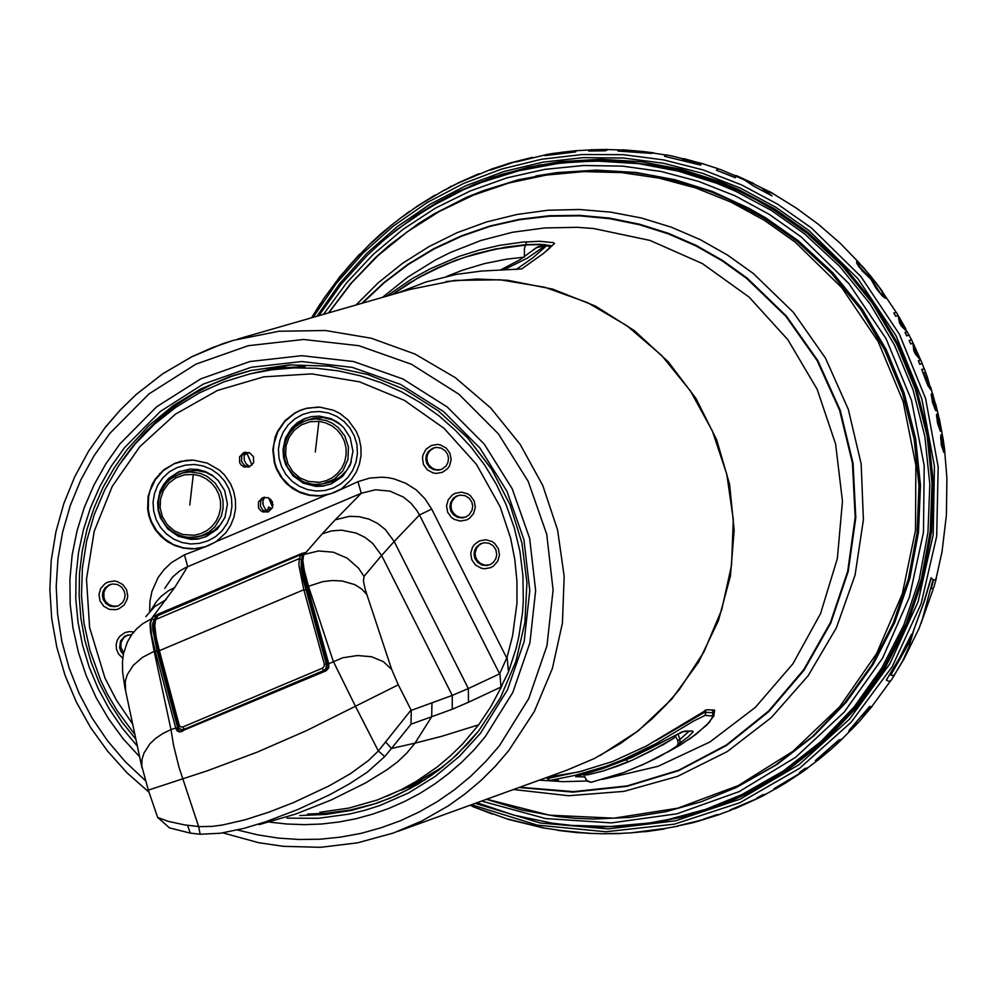 <?xml version="1.0" encoding="UTF-8"?>
<svg xmlns="http://www.w3.org/2000/svg" width="997" height="997" viewBox="0 0 997 997"><rect width="100%" height="100%" fill="white"/><g stroke="black" fill="none" stroke-linecap="round" stroke-linejoin="round"><path stroke-width="1.5" d="M424.174 780.327L410.141 786.658M274.138 368.03L289.205 364.902M382.362 297.43L407.923 277.041L435.714 259.856L450.332 252.54L480.741 240.576L512.371 232.326L544.761 227.902L577.462 227.366L593.801 228.562L649.894 240.364L702.424 263.557L749.096 297.156L787.904 339.703L817.154 389.366L835.598 444.001L842.428 501.229L837.343 558.607L820.581 613.629L792.864 663.927L755.402 707.322L709.802 741.967L658.057 766.369L602.387 779.467M587.146 780.975L563.155 781.623L539.203 780.165M445.983 281.565L476.803 279.01L507.735 280.282L552.724 289.167L595.421 306.129L634.366 330.605L668.289 361.774L696.031 398.601L716.681 439.864L729.542 484.193L734.178 530.092L730.452 576.029L718.488 620.495L698.673 661.983L671.691 699.121L638.429 730.676L599.995 755.601M546.755 777.436L547.365 778.607M714.064 713.491L714.662 710.063L706.836 709.69L646.156 746.142L612.445 761.546L578.883 771.915L547.677 777.099M396.619 293.317L425.806 282.014L456.177 274.412L481.426 271.059L521.743 268.941L543.689 253.288L554.482 243.567L553.41 242.645L539.614 241.262L522.278 242.109L499.422 245.412L479.083 250.097L459.181 256.354L430.405 268.629L412.11 278.649L386.275 296.296M552.039 245.898L547.814 245.299M516.097 269.576L532.66 257.986L546.83 245.511L540.362 244.277L526.092 244.639L526.266 241.735M269.726 822.126L286.949 824.033L304.272 824.644L321.582 823.971L338.793 821.989L355.804 818.724L372.517 814.2L388.855 808.442L404.707 801.463L419.999 793.325L434.642 784.053L448.563 773.697L461.673 762.344L473.899 750.018L485.178 736.82L512.844 692.392L529.968 642.828L535.676 590.598L529.681 538.355L512.271 488.717L484.33 444.163L447.279 406.963L402.962 378.96L353.611 361.575L301.73 355.655L249.898 361.512L200.733 378.835L156.691 406.739L119.976 443.827L105.881 463.767L93.93 485.09L84.271 507.573L77.006 530.94L72.208 554.968L69.94 579.369L70.201 603.895L73.018 628.26L78.339 652.212L86.116 675.492L96.26 697.825L108.661 718.999L123.192 738.752L139.68 756.885M237.51 339.142L410.29 289.379L454.744 280.469L500.108 279.758L544.91 287.273L587.682 302.752L627.013 325.732L661.634 355.43L690.398 390.899L712.381 430.966L726.838 474.323L733.306 519.562L731.586 565.199L721.728 609.74L704.044 651.726L679.144 689.799L666.058 705.004L651.826 719.111L636.51 732.035L620.209 743.675L594.162 758.592L566.52 770.257L397.491 831.548M499.572 673.835L419.475 515.013L431.651 509.106L424.934 498.699L416.185 489.938L405.791 483.246L394.226 478.934L388.169 477.737L382.025 477.189L369.75 478.111L357.973 481.651L361.338 493.266L375.483 489.839L389.989 491.11L403.349 496.955L410.938 503.111L417.058 510.751L419.475 515.013L394.176 541.446L385.378 529.581L377.626 523.45L368.778 519.088L359.232 516.695L349.436 516.371L335.216 519.761L322.218 533.719L331.665 530.89L341.522 530.142L356.079 532.971L365.002 537.346L372.803 543.502L381.652 555.454L394.176 541.446L468.341 688.516L499.622 673.81L507.099 657.098L508.47 671.878L501.005 687.008L499.921 673.174M357.973 481.651L334.257 492.568L326.069 495.11L216.312 541.446L208.772 545.533L184.457 554.893L187.735 566.533L174.687 587.507L168.456 590.735L161.065 596.443L156.367 601.652L151.457 609.578M335.216 519.761L361.338 493.266L185.629 567.48L179.634 570.969L172.618 576.989L164.729 588.38M156.18 617.953L156.342 616.271L158.909 613.753L154.024 616.296L155.981 617.193L153.987 619.486L151.943 618.663L150.584 623.262L151.457 634.379L155.133 650.829L154.199 651.228L150.522 631.924L150.086 623.474L151.27 618.95L142.77 623.648L136.813 628.633L131.766 634.541L127.329 642.093L123.478 653.621L122.457 661.223L122.606 672.053L124.924 687.569L125.634 690.971L125.261 681.312L127.205 674.77L133.224 665.423L142.471 657.347L154.199 651.228L171.023 729.567L175.784 728.109L177.105 730.838L179.286 731.985L325.969 670.856L328.736 667.89L328.698 663.69L342.731 657.808L357.537 655.503L371.569 656.836L383.371 661.647L391.721 669.448L365.5 590.448L363.407 581.114L363.98 576.391L358.446 568.041L347.193 558.146L333.422 552.263L318.541 550.992L304.073 554.482L302.677 556.5L302.54 562.919L307.475 586.585L306.54 588.006L301.543 563.417L301.917 557.036L305.07 552.625L302.864 555.155M158.909 613.753L301.443 553.622L303.848 553.883M363.98 576.391L381.652 555.454L452.264 695.47L411.25 710.338L398.351 684.827L355.43 706.212L378.299 751.04L368.429 760.636L350.383 773.672L328.86 786.01L293.454 802.61L269.153 812.081L245.15 819.821L222.431 825.067L212.049 826.426L199.525 826.675L184.42 824.893L168.007 821.316L157.626 817.428L148.291 790.147L207.663 770.743L257.637 752.025L307.001 730.465L355.43 706.212L333.197 661.26L308.422 586.199L304.16 569.972L302.901 560.738L303.599 555.242L322.218 533.719M501.89 686.023L490.823 706.761L478.635 724.844L441.771 736.272L414.951 743.189L431.763 716.669L452.227 709.253L452.264 695.47L468.341 688.516L468.465 702.262L500.968 687.02M327.913 665.585L328.698 663.69L307.475 586.585L322.829 581.6L332.674 580.466L342.17 580.964L354.832 584.666L361.637 588.94L366.759 594.449M341.797 488.468L351.617 479.358L356.29 472.104L359.481 464.079L361.064 455.567L360.964 446.893L359.207 438.406L356.241 431.153L347.965 419.874L339.69 413.419L333.434 410.278L319.887 407.137L307.113 408.122L300.969 410.004L295.174 412.758L285.067 420.647L277.652 431.14L275.16 437.085L272.854 449.759L274.262 462.583L276.331 468.715L280.481 476.392L286.039 483.121L292.794 488.63L300.483 492.717L308.808 495.21L317.445 496.02L326.069 495.11M216.312 541.446L225.895 532.622L230.656 525.344L233.909 517.281L235.529 508.719L235.454 499.995L233.697 491.446L230.681 484.106L224.661 475.245L219.539 470.248L207.289 463.044L193.418 460.103L180.831 461.337L174.799 463.306L163.894 469.737L155.27 479.021L152.043 484.505L148.079 496.593L147.693 509.342L148.865 515.623L150.908 521.68L155.058 529.357L160.617 536.087L167.359 541.595L175.036 545.671L183.361 548.163L191.985 548.973L200.609 548.076M452.227 709.253L468.465 702.262M134.931 734.627L117.285 710.911L107.327 693.887L100.859 680.577L89.817 650.069L83.985 623.175L81.48 595.77L82.365 568.29L86.614 541.134L94.154 514.739L104.872 489.49L118.618 465.773L135.181 443.964L154.298 424.386L175.696 407.349L199.026 393.092L223.939 381.863L250.06 373.825L271.894 369.725L294.04 367.856L316.273 368.242L338.369 370.859L360.104 375.707L381.253 382.736L401.604 391.846L420.958 402.975L439.116 416.011L455.878 430.804L471.107 447.204L484.617 465.063L496.282 484.193L505.978 504.395L514.24 527.5L519.923 551.366L522.964 575.718L523.325 600.231L522.503 612.47L518.851 636.684L516.035 648.611L508.47 671.878M132.701 724.146L116.35 700.118L104.984 677.935L89.618 627.537L86.515 579.107L94.179 531.239L112.25 486.337L139.804 446.631L175.472 414.129L217.483 390.463L263.719 376.816L311.874 373.887L359.531 381.826L404.308 400.233L443.927 428.199L476.404 464.328L500.12 506.788L510.551 538.006L514.851 559.541L516.969 581.388L516.882 603.322L512.632 635.899L507.099 657.098M401.853 789.96L425.956 779.168M443.341 766.531L410.876 785.648L377.402 799.955L349.012 808.106L319.8 812.368M478.635 724.844L462.346 744.211L450.308 756.025L437.396 766.867L416.596 781.199L401.878 789.375L386.587 796.404M239.616 462.695L239.542 456.925L243.505 452.763L249.362 452.675L253.55 456.8L253.574 462.708L249.4 466.833L244.041 466.92L241.137 465.026L239.616 462.695M248.851 467.032L244.091 465.238L241.511 461.399L241.797 455.903L244.851 452.314M258.522 507.697L258.422 501.977L262.298 497.827L268.205 497.653L272.455 501.803L272.493 507.66L268.405 511.797L263.021 511.947L260.578 510.539L258.522 507.697M267.869 511.997L263.021 510.24L260.404 506.364L260.653 500.943L263.632 497.353M187.536 825.391L190.277 833.131L200.098 834.227L198.627 826.625L179.074 767.553L173.652 745.544L171.023 729.567L162.96 733.418L155.844 738.216L149.961 743.787L143.929 753.146L141.973 759.689L141.773 766.194L148.291 790.147M327.714 664.899L306.54 588.006L328.013 665.946L327.066 669.411L181.504 731.1L179.385 731.088L177.703 728.869L175.97 728.807M326.169 670.146L327.726 668.389L327.938 665.348L328.885 664.388M259.083 824.693L295.723 814.026L331.216 799.943L365.463 783.044L387.148 769.672L397.379 761.92L406.813 753.071L414.951 743.189L391.485 748.485L384.705 756.573L378.299 751.04L410.428 710.849L411.25 710.338L410.976 724.183L431.763 716.669L431.913 702.86M266.112 370.024L285.242 366.285L254.596 372.741M250.06 373.825L273.876 369.152L305.232 366.51L280.157 367.968L256.266 372.33M424.71 779.978L408.62 787.281M385.752 741.98L391.485 748.485L410.976 724.183M190.277 833.131L169.515 827.859L157.638 817.44M292.495 683.792L222.543 713.254M285.765 464.864L292.881 475.694L303.4 483.209L315.887 486.399L322.355 486.2L331.241 483.881L342.669 476.267L350.296 464.789L352.913 451.23L350.146 437.671L343.766 427.626L337.809 422.367L330.83 418.59L319.264 416.098L311.376 416.671L303.836 419.002L297.131 422.902L291.448 428.199L285.441 438.169L283.023 449.585L283.547 457.374L285.765 464.864M160.38 517.817L167.583 528.734L178.226 536.261L190.863 539.365L197.369 539.09L206.155 536.685L217.421 529.021L224.898 517.58L227.453 504.108L224.686 490.661L218.306 480.629L212.361 475.382L205.394 471.606L197.78 469.487L189.891 469.151L178.451 471.992L168.755 478.361L163.695 484.255L160.068 491.135L157.638 502.538L158.162 510.327L160.38 517.817M384.705 756.573L367.095 772.264L349.324 783.941L329.496 794.821L297.779 809.514L265.289 821.864L243.929 828.345L220.437 833.23L200.098 834.227M273.228 368.254L289.878 364.865M324.274 485.913L314.74 485.626L305.605 482.785M291.199 430.517L297.592 423.401L305.643 418.266M199.325 538.779L190.265 538.667L181.516 536.224M166.424 482.722L172.606 476.08L180.283 471.245M489.627 564.801L484.966 565.125L480.554 563.529L477.152 560.289L475.569 556.974L475.133 553.086L476.591 548.113L479.046 545.11L482.386 543.116M440.936 469.637L436.387 469.799L432.137 468.154L428.86 464.963L427.314 461.673L426.89 457.685L427.85 453.809L430.081 450.507L434.555 447.678M465.287 517.219L460.676 517.455L456.339 515.835L452.999 512.62L451.442 509.317L451.005 505.392L451.928 501.553L455.056 497.353L458.47 495.397M123.603 653.023L120.886 647.365L121.185 642.18L123.728 637.694L127.977 634.79M117.721 606.051L113.16 606.238L108.897 604.593L105.607 601.403L104.074 598.125L103.788 592.891L105.134 589.19L107.664 586.186L111.053 584.23M124.176 590.922L125.074 594.897L124.525 598.923L122.619 602.487L118.381 605.777L114.792 606.712L110.081 606.126L106.018 603.659L103.302 599.745L102.417 595.757L102.965 591.72L104.897 588.143L109.171 584.865L112.773 583.955L117.447 584.554L121.484 587.021L124.176 590.922M126.569 589.875L127.691 596.218L127.18 599.421L124.127 605.067L118.955 608.806L115.864 609.715L109.483 609.379L103.862 606.276L100.124 601.041L98.99 594.698L100.709 588.504L104.934 583.681L107.738 582.111L114.032 581.002L117.197 581.538L122.818 584.641L126.569 589.875M123.341 654.356L120.899 651.24L119.677 647.664L120.55 641.059L124.937 636.086L131.816 634.478M122.743 658.145L118.743 654.281L116.524 649.396L116.138 644.872L117.16 640.46L119.49 636.585L124.912 632.609L129.298 631.562L133.785 631.924M426.691 463.244L429.383 467.144L433.408 469.612L438.082 470.235L441.696 469.338L446.008 466.06L447.965 462.471L448.525 458.408L447.641 454.408L444.961 450.532L440.973 448.064L436.325 447.416L432.723 448.276L428.361 451.541L426.38 455.143L425.794 459.218L426.691 463.244M450.071 453.336L451.205 459.692L449.473 465.898L447.628 468.553L442.431 472.304L436.113 473.413L432.922 472.877L427.289 469.774L423.538 464.527L422.416 458.171L422.927 454.968L425.993 449.311L431.19 445.559L437.496 444.45L440.686 444.986L446.32 448.089L450.071 453.336M450.818 510.9L453.56 514.838L457.673 517.318L462.409 517.879L466.023 516.92L469.325 514.626L472.129 510.04L472.665 506.027L471.768 502.064L469.051 498.151L464.976 495.671L460.265 495.085L456.663 496.02L453.311 498.301L450.482 502.887L449.934 506.925L450.818 510.9M474.211 500.993L475.345 507.361L473.612 513.555L469.375 518.39L466.559 519.973L460.253 521.07L454.071 519.312L451.429 517.443L447.678 512.196L446.556 505.84L448.276 499.634L452.513 494.799L455.33 493.228L461.636 492.119L467.817 493.876L470.459 495.746L474.211 500.993M474.958 558.557L477.75 562.545L481.925 565.012L486.735 565.523L490.35 564.489L493.577 562.171L495.821 558.868L496.78 554.98L495.908 549.733L493.141 545.758L488.991 543.29L484.218 542.767L480.604 543.764L476.454 547.079L474.584 550.643L474.074 554.631L474.958 558.557M498.363 548.674L499.485 555.03L497.752 561.236L493.515 566.059L490.698 567.629L484.392 568.739L481.202 568.203L475.569 565.1L471.818 559.853L470.696 553.497L472.416 547.291L474.26 544.636L479.47 540.885L485.776 539.788L491.957 541.545L494.599 543.415L498.363 548.674M191.785 726.551L184.084 729.368L182.9 726.95L180.793 726.975L179.111 725.205L178.301 726.439L179.597 728.633L181.728 729.667L184.009 729.405L323.489 670.645L322.318 668.214L324.162 666.32L324.324 664.027L326.343 664.413L303.412 580.391L301.069 567.779L301.368 559.379L299.299 558.544L298.813 565.1L303.898 589.713L159.346 650.667L156.33 637.806L154.834 625.842L155.482 619.96L157.962 615.485L155.233 619.586M155.121 619.773L299.299 558.544L300.77 555.242L302.527 555.616M327.091 669.386L323.489 670.645L325.982 668.314L326.343 664.413L327.452 664.027M178.289 726.29L158.411 652.075L178.475 727.025L180.058 729.019L182.364 729.717L191.362 726.713M217.782 715.26L301.019 680.453M503.659 269.938L527.164 258.223L545.247 245.748L538.766 244.689L527.089 244.901L495.11 249.238L465.325 257.076L446.033 264.242L418.266 277.814L392.22 294.589M545.147 245.935L536.398 247.667L520.222 259.606L500.382 270.037M533.258 250.097L537.857 246.782L545.072 245.561M524.434 256.89L524.422 248.465L525.581 245.013M549.783 247.181L546.83 245.511M270.561 507.934L268.579 507.112L267.782 509.106L269.776 509.916L270.561 507.934M263.009 504.382L262.872 502.152M268.766 507.049L267.819 509.093L269.626 509.966M249.238 452.613L247.057 453.535L251.942 465.163M655.802 740.833L703.408 713.017L706.001 712.332L705.178 715.397L713.054 716.083L709.403 722.264L696.068 734.253L680.365 744.983L667.616 752.149M583.195 770.855L547.465 778.545L548.674 779.928L550.78 780.265L574.82 775.454L605.341 766.556L622.415 759.963L655.839 743.712L693.8 720.906L705.178 715.397M558.245 780.315L550.83 780.252M713.989 713.216L713.216 712.693L712.394 715.771M683.73 731.499L692.703 731.038L693.214 731.761L688.092 737.095L677.923 744.435M584.616 776.887L575.73 776.613L602.088 768.774L625.468 759.963L649.408 748.897L682.247 731.86L685.201 730.988L692.703 731.038M688.678 731.524L679.892 739.4M640.772 765.596L657.87 757.446L677.823 746.068L679.954 743.239L679.892 739.487L677.698 740.572L678.147 743.575L677.013 745.968L668.489 751.426L645.931 763.241L623.773 772.513L591.271 782.296L586.809 780.576L583.419 774.42M677.549 746.242L675.767 747.04M679.929 739.512L677.923 733.929M675.094 735.387L677.698 740.572M673.96 738.191L651.203 751.028L632.248 760.188L663.504 744.572L674.146 738.054L675.056 735.4M632.248 760.188L603.821 770.806L588.529 774.669L583.93 774.283M583.731 774.333L585.862 779.156M659.927 743.475L631.624 757.57L603.596 768.276M249.736 466.696L246.085 463.829L244.315 460.24L244.165 456.028L245.798 452.164M268.741 511.648L265.314 509.168L263.171 505.155L262.996 501.005L264.554 497.179M471.494 804.716L537.371 825.155L605.977 831.722L674.446 824.133L739.911 802.685L799.631 768.276L851.114 722.314L892.178 666.731L921.091 603.846L936.644 536.299L938.165 466.908L925.602 398.613L899.456 334.269L860.847 276.58L811.396 227.964L777.81 204.298L741.631 184.881L703.396 170.013L663.678 159.906L623.063 154.709L582.148 154.498L541.533 159.271L501.827 168.954L463.593 183.398L427.414 202.403L393.815 225.671L363.269 252.864L336.251 283.572L313.145 317.358M621.754 149.949L631.425 151.008L621.368 149.936M651.839 153.401L618.04 151.095L651.702 153.463L643.264 151.544L622.888 149.862M763.054 188.969L772.65 193.48M773.086 193.779L762.182 188.371L772.002 195.948L753.346 185.978L744.36 179.747L736.16 176.157L735.163 177.491L716.444 170.213L717.803 168.829L720.121 169.328L753.844 183.548L735.873 175.41M716.444 170.213L735.238 177.665L736.235 176.344L738.59 177.341L744.447 179.934L753.346 185.978M703.159 163.757L682.721 158.71L701.003 164.231L700.542 164.991L664.463 156.255L666.283 154.959L671.642 155.931L704.081 164.181M683.942 158.61L702.387 163.77L682.284 159.196M701.003 164.231L700.617 165.153L664.463 156.255M622.913 149.999L607.497 149.55L605.54 150.771L588.691 151.058L605.491 150.634L608.419 149.562M577.338 150.697L560.364 152.753M576.116 151.095L575.63 151.868L544.848 155.669L575.568 151.743L560.75 152.404L577.587 150.672M516.67 161.315L490.35 170.113L508.62 163.433L532.56 157.414M545.733 154.809L515.972 162.025M490.873 169.365L457.81 183.174L444.537 190.277L452.439 185.816M444.787 189.791L417.207 206.279L402.813 216.561L409.979 211.19M393.74 223.316L368.803 245.262L392.357 224.412L380.655 234.058M368.778 245.2L351.218 263.52L338.444 278.699L359.979 253.973M338.432 278.686L324.075 298.215L312.136 317.657M901.026 322.816L899.793 318.267L896.328 312.273L893.873 312.946L895.854 316.211L898.172 315.538L899.593 322.592L901.462 325.894L907.295 331.727L904.989 332.412L906.747 335.777L909.189 335.067L901.026 322.816M904.989 332.412L906.622 335.827L909.189 335.067M907.158 331.752L901.338 325.957L899.593 322.878L898.048 315.588L895.73 316.261L893.873 312.946M871.017 276.692L861.994 266.062L857.844 262.56M871.453 277.016L859.676 263.582L857.682 262.697L859.314 266.386L871.228 279.172L880.276 292.968L885.174 296.869L881.946 290.775L871.316 277.066M885.074 296.869L878.731 286.363M875.341 281.927L878.594 286.413M878.457 286.239L879.03 287.011M862.579 271.271L857.42 264.155L856.71 261.152L856.784 263.295L858.891 266.648L871.066 279.571L875.977 288.071L882.495 296.072L885.211 298.19L886.159 298.302L886.159 297.542L879.865 287.896M886.159 298.302L880.575 293.816L871.141 279.447L862.704 271.209M865.695 270.037L856.71 261.152M941.455 438.655L941.991 445.235L943.336 448.962L941.629 434.966L942.875 437.409L944.732 450.519L942.614 439.079L943.785 452.451L941.604 445.858L940.669 437.783L940.969 434.804L941.455 438.655M941.629 434.966L943.262 448.937M942.701 439.49L944.732 450.519M940.969 434.804L941.33 445.011L943.785 452.451M937.479 417.93L939.623 427.825L938.813 420.335L940.595 425.756L937.965 414.067L939.56 419.837L941.268 429.146L940.134 425.856L940.47 431.34L937.816 423.999L936.557 416.011L936.744 414.079L937.479 417.93M938.813 420.335L939.76 427.887M937.965 414.067L940.458 425.869M940.52 427.451L941.218 429.47M936.744 414.079L937.404 422.753L940.47 431.34M932.22 397.741L935.186 407.374L933.828 400.146L932.731 397.379L932.22 397.741M932.332 397.18L935.111 407.337M933.641 397.791L936.058 406.29L933.641 397.791M933.653 397.728L935.934 406.091M932.531 394.525L932.943 396.656M932.656 394.476L933.466 398.252L931.908 394.214L931.186 394.5L932.619 402.364L935.448 410.216L936.22 410.153L935.535 405.816L936.943 409.343L930.6 386.873M932.694 394.201L933.13 395.086M935.871 407.374L936.906 409.605M931.422 393.815L932.494 402.414L936.021 410.702M923.671 372.89L927.522 383.272L929.752 386.387L925.552 372.305L923.671 372.89L925.552 372.305M925.428 372.355L929.69 386.375M927.522 377.464L930.911 389.989L927.883 385.503L921.889 369.513L924.306 368.765L927.522 377.464M924.182 368.815L921.764 369.563L927.796 385.652L930.899 389.989M915.283 350.77L914.448 346.034L911.57 339.79L909.139 340.5L910.797 343.89L913.09 343.192L913.9 350.533L915.458 353.985L920.655 360.042L918.374 360.764L919.807 364.254L922.225 363.506L919.234 356.814L915.283 352.078L915.283 350.77M918.374 360.764L919.683 364.304L922.225 363.506M920.518 360.067L915.333 354.035L913.775 350.583L912.965 343.242L910.672 343.953L909.139 340.5M654.032 152.952L644.349 151.694M642.068 151.407L640.435 151.245M631.363 150.871L618.514 150.285L617.978 150.958M735.661 175.497L752.436 182.962M741.269 177.852L735.898 175.422M771.915 195.736L753.258 185.791M772.999 193.58L769.26 191.412M607.447 149.413L590.349 149.749L588.629 150.933M561.523 152.254L577.275 150.572M577.388 150.559L553.073 153.438L546.356 154.56L544.848 155.669M491.646 168.942L490.3 169.989M479.495 173.665L453.897 185.106M478.622 173.864L457.523 183.161M451.554 186.115L444.488 190.153M435.353 195.038L412.957 209.133M409.094 211.651L402.751 216.436M380.605 234.108L368.753 245.125M338.756 278.063L338.382 278.562M320.847 303.038L311.936 317.707M320.037 304.035L311.587 317.806M576.74 825.815L601.44 826.849L626.153 826.027L662.93 821.341L698.934 812.555L733.742 799.768L744.996 794.659L786.633 770.905L824.419 741.357L857.557 706.624L885.361 667.429L907.233 624.571L922.736 578.97L931.522 531.563L933.416 483.358L928.369 435.34L916.492 388.531L898.023 343.903L873.372 302.403L843.026 264.89L807.645 232.139L774.382 208.709L738.54 189.517L719.809 181.604L681.125 169.291L641.258 161.813L600.805 159.258L560.364 161.676L528.236 167.222L492.568 177.341L458.259 191.399L436.362 202.877L415.388 215.95L385.901 238.433M540.648 164.692L502.102 174.288L474.098 184.495L447.13 197.182L413.169 217.782M610.937 826.488L640.672 824.469L679.792 817.615L717.815 806.112L745.282 794.522M316.872 316.286L339.952 283.223L366.846 253.201L397.142 226.668L430.417 203.986L466.197 185.517L503.946 171.509L543.116 162.175L583.158 157.663L623.461 158.037L663.466 163.284L702.573 173.328L740.21 188.047L775.828 207.214L808.916 230.544L857.769 278.537L895.954 335.466L921.876 398.974L934.463 466.384L933.18 534.915L918.075 601.69L889.81 663.927L849.544 719.036L798.983 764.736L740.235 799.12L675.742 820.793L608.182 828.843L540.386 822.961L475.133 803.395M918.598 629.568L922.375 619.287L933.092 579.656L931.186 578.036L924.767 600.144L913.987 629.493L908.068 649.969L903.93 659.142L894.733 674.483M933.092 579.656L931.186 578.036M902.833 660.799L909.189 646.442L913.264 631.3L923.646 603.073L931.098 577.824M891.069 680.328L889.075 681.4L886.383 680.128L899.855 657.646L911.545 634.192L910.024 640.186L906.273 647.851L890.869 675.106L893.287 675.792L894.695 674.421M894.658 674.495L893.25 675.642L890.932 675.019M886.383 680.128L899.78 657.484L911.545 634.192M936.245 578.123L935.298 579.88L933.516 579.743L931.161 588.33L933.603 579.955L935.547 579.967L936.482 577.213M931.235 588.529L933.005 588.641L933.965 586.984M933.105 589.439L920.867 623.91M862.679 716.419L872.537 705.639L862.417 716.644M862.741 716.556L870.543 706.723L869.633 706.487L849.494 729.978L848.796 731.287L849.98 730.602L858.28 722.563M850.852 730.278L858.081 722.775M870.543 706.723L869.633 706.487M848.796 731.187L869.583 706.35M842.34 738.752L840.945 739.986L839.138 739.886L815.434 760.561L816.331 760.736L828.731 750.405L817.814 760.35L830.489 749.806M841.804 739.276L839.138 739.886M815.434 760.561L839.075 739.762M817.129 760.661L829.267 750.392M808.056 767.628L805.003 768.525L799.282 772.613L801.663 772.388L785.885 782.782M786.135 782.633L776.127 788.602L774.033 788.689L801.189 772.712M817.253 760.624L807.358 768.139L805.003 768.525M799.282 772.613L804.94 768.388M774.033 788.689L800.965 772.7M766.02 794.036L757.035 797.837L759.527 797.513M757.072 798.771L735.312 808.579L730.128 809.913L758.916 797.837M775.529 788.789L765.285 794.435L763.154 794.696M757.035 797.837L763.104 794.559M730.128 809.913L757.01 798.647M719.896 814.3L694.984 822.189L677.387 826.002L693.239 822.65M719.161 814.561L717.267 814.711M703.533 819.198L717.217 814.586M677.387 826.002L704.468 819.335M665.024 828.669L631.961 832.682L649.782 831.099M644.86 831.685L649.01 831.199M678.11 826.127L662.681 828.856M631.961 832.682L662.631 828.731M620.981 833.442L602.076 833.704L619.997 833.617M632.31 832.769L618.913 833.455M602.076 833.704L618.85 833.318M544.836 828.121L507.822 819.285M577.811 832.669L589.526 833.193L565.947 831.249L543.191 827.909M472.84 806.598L506.401 818.711L543.128 827.759M492.68 814.175L472.665 806.523M470.061 805.24L472.765 806.423M590.573 833.517L557.173 830.165M323.551 314.367L346.57 282.961L373.152 254.522L402.913 229.472L435.44 208.161L470.272 190.876L506.925 177.89L544.873 169.365L583.581 165.44L622.514 166.163L661.098 171.521L698.81 181.466L735.101 195.823L769.447 214.43L801.376 236.987L848.871 283.572L886.109 338.781L911.557 400.358L924.169 465.773L923.421 532.348L909.364 597.34L882.569 658.107L844.147 712.145L795.681 757.246L739.163 791.581L676.901 813.751L611.448 822.874L545.471 818.562L481.676 801.027M318.753 315.737L341.36 283.983L367.532 255.12L381.839 241.91L396.906 229.559L429.084 207.65L463.617 189.692L481.626 182.277L518.789 170.711L557.797 163.533L577.924 161.688L598.138 161.09L638.491 163.62L678.259 171.073L716.868 183.348L735.537 191.237L771.304 210.379L804.492 233.759L839.773 266.411L870.032 303.823L894.608 345.211L913.015 389.715L924.855 436.399L929.877 484.28L927.983 532.361L919.197 579.631L903.731 625.107L881.896 667.828L854.155 706.91L821.092 741.531L783.405 770.98L741.88 794.634L705.801 809.29L668.264 819.571L649.097 823.024L610.338 826.513L571.418 825.391L552.064 823.111L513.929 815.135L476.977 802.735M741.88 794.634L785.81 769.834L823.46 740.422L856.485 705.839L884.202 666.794L906.011 624.122L921.465 578.696L930.226 531.476L932.12 483.445L927.11 435.614L915.283 388.98L896.901 344.526L872.338 303.188L842.116 265.813L806.872 233.186L773.722 209.844L756.15 199.724L738.004 190.714L719.336 182.837L680.789 170.574L661.023 166.237L620.932 161.252L600.742 160.604L560.451 163.034L537.832 166.599M486.486 799.282L521.369 809.888L557.211 816.493L575.344 818.263L593.564 818.998L629.954 817.378L665.921 811.658L701.028 801.887L736.347 787.48L776.937 764.537L813.789 735.936L846.141 702.249L873.297 664.201L894.683 622.577L909.875 578.26L918.511 532.161L920.443 485.265L915.607 438.555L904.117 393.005L886.196 349.586L862.243 309.195L832.744 272.692L798.335 240.838L765.883 217.982L748.672 208.099L712.631 191.598L674.882 179.659L635.974 172.444L596.505 170.076L557.086 172.568L518.066 179.846L483.271 190.614L466.384 197.468L433.907 213.981L418.428 223.59L389.216 245.362L375.582 257.45L350.47 283.858L328.487 312.946M143.219 434.293L139.555 439.041M121.908 460.975L131.205 448.289L144.926 432.474L160.068 418.03L176.494 405.069L194.054 393.715L212.598 384.069L231.977 376.218L252.004 370.223L231.952 376.23L212.56 384.082L194.004 393.74L176.419 405.094L159.981 418.067L144.827 432.524L131.093 448.351L119.74 464.116M307.562 814.1L325.857 813.353L350.034 810.025L373.701 804.056L390.949 797.887L373.725 804.043L350.097 810L325.944 813.34L307.674 814.088M478.535 731.075L500.332 697.863L515.96 661.273L524.921 622.452L526.939 582.609L521.954 543.004L510.103 504.868L491.77 469.4L467.543 437.708L438.157 410.789L404.545 389.478L367.768 374.461L328.973 366.173L289.367 364.89L250.197 370.647L229.833 376.579L200.559 389.029L173.378 405.542L148.802 425.781L127.342 449.323L114.356 467.593L103.252 487.084L94.154 507.598L87.125 528.946L82.253 550.892L79.573 573.225L79.124 595.72L80.919 618.165L84.907 640.336L91.076 661.996L99.364 682.945L109.67 702.96L121.908 721.853L135.953 739.438M287.024 818.113L318.417 818.263L349.511 814.051L364.765 810.324L379.72 805.551L408.458 792.939L435.19 776.439L459.368 756.374L480.566 733.119L507.535 689.812L524.223 641.495L529.793 590.598L523.936 539.664L506.975 491.272L479.744 447.852L443.615 411.587L400.42 384.294L352.327 367.345L301.742 361.575L251.232 367.282L203.301 384.157L160.367 411.362L124.575 447.516L111.178 466.409L99.775 486.573L90.465 507.809L83.349 529.893L78.514 552.6L75.996 575.705L75.809 598.948L77.978 622.103L82.477 644.922L89.244 667.18L98.229 688.64L109.321 709.079L122.419 728.296L137.374 746.08M299.736 815.496L325.919 814.474L351.791 810.374L376.991 803.258L396.644 795.369L418.067 784.116L438.157 770.581L456.663 754.928L478.51 731.1M222.78 832.881L258.746 842.739L283.347 846.366L320.585 847.3L357.549 842.814L393.479 833.006L421.768 821.054L448.438 805.775L465.113 793.861L480.791 780.626L495.372 766.182L508.744 750.604L534.242 711.609L552.326 668.601L562.408 622.975L564.165 576.229L557.522 529.881L542.704 485.452L520.21 444.388L490.748 408.047L455.293 377.614L415.014 354.072L371.233 338.195L325.371 330.493L278.923 331.216L233.41 340.326L222.742 343.753L191.773 356.801L162.785 373.8L136.265 394.476L120.188 410.128L105.532 427.127M237.498 829.965L257.749 834.875L278.325 838.053L299.088 839.499L319.9 839.187L340.6 837.131L361.051 833.33L381.116 827.822L400.632 820.631L419.488 811.82L437.533 801.451L454.644 789.587L470.709 776.314L485.601 761.733L499.223 745.943L528.746 698.561L547.004 645.695L553.098 590.012L546.692 534.292L528.136 481.339L498.338 433.832L458.807 394.151L411.549 364.291L358.92 345.76L303.587 339.454L248.315 345.697L195.886 364.167L148.914 393.94L109.77 433.496L93.992 455.941L80.782 480.018L70.276 505.417L62.637 531.837L57.926 558.956L56.206 586.448L57.514 613.978L61.814 641.196L69.055 667.803L79.162 693.451L92.011 717.84L107.427 740.671L125.248 761.671L145.25 780.576M174.687 587.507L151.27 618.95L153.937 616.383M301.443 553.622L305.07 552.625M145.836 616.582L154.772 606.525L166.275 599.521M184.457 554.893L171.447 562.557L164.081 569.486L158.049 577.599L151.893 591.458L149.886 601.403L149.637 611.56M153.987 619.486L152.641 624.01L152.828 629.917L157.127 651.191L155.133 650.829L175.784 728.109L177.391 728.109L177.965 729.156L179.373 728.446M302.59 556.787L301.68 559.691L301.966 566.882L306.503 587.794M398.351 684.827L391.721 669.448M318.205 407.05L305.817 408.558L299.91 410.614L294.352 413.493L284.743 421.482L277.764 431.875L273.951 443.827L273.352 450.096L274.798 462.583L276.83 468.553L282.263 478.049L289.84 485.925L299.088 491.695L309.456 495.023L320.299 495.708L330.967 493.689L340.824 489.116M191.86 460.053L185.691 460.477L173.839 463.904L163.408 470.522L155.233 479.794L149.936 491.01L148.516 497.067L148.254 509.492L149.425 515.611L151.432 521.518L156.841 530.965L164.355 538.804L173.528 544.586L183.822 547.939L194.602 548.674L205.22 546.742L215.04 542.268M425.707 779.33L416.871 783.667L416.198 782.882M281.553 466.633L285.902 474.422L291.847 481.04L299.112 486.175L307.313 489.552L316.049 491.01L324.885 490.474L333.372 487.982L341.086 483.632L347.641 477.675L352.701 470.385L356.029 462.134L357.437 453.348L356.876 444.45L354.359 435.888L350.009 428.112L344.052 421.482L336.799 416.36L328.586 412.982L319.85 411.524L311.014 412.06L302.527 414.565L294.813 418.902L288.258 424.872L283.198 432.162L279.883 440.4L278.475 449.198L279.035 458.084L281.553 466.633M156.18 519.599L160.517 527.376L166.462 533.993L173.715 539.115L181.903 542.493L190.639 543.951L199.462 543.427L207.937 540.922L215.639 536.598L222.181 530.628L227.241 523.35L230.556 515.113L231.977 506.326L231.404 497.441L228.886 488.891L224.549 481.102L218.592 474.485L211.339 469.363L203.139 465.985L194.415 464.527L185.592 465.063L177.117 467.556L169.415 471.893L162.872 477.85L157.813 485.14L154.498 493.378L153.089 502.164L153.663 511.05L156.18 519.599M270.872 368.815L291.024 364.802M326.331 670.046L325.969 670.856M186.962 728.321L181.554 731.698M298.489 367.083L298.29 366.46M300.77 555.242L298.327 555.678M302.59 555.528L301.331 554.893L298.701 555.516L161.252 613.504M305.905 590.112L303.898 589.713L324.324 664.027M155.108 621.069L154.174 624.421L154.323 631.774L158.386 651.814M155.133 619.773L153.937 628.048L156.94 646.268L158.411 652.075L159.346 650.667L179.261 725.143M298.302 555.678L157.962 615.485M526.08 244.651L495.359 249.013L475.257 253.911L455.617 260.367L436.549 268.355L418.167 277.802L392.12 294.614L409.269 283.061L427.264 272.891L455.629 260.367L475.282 253.899L505.566 247.144L526.117 244.639L544.96 244.639L548.238 245.486L550.182 247.617M524.023 257.164L507.012 259.133L484.592 263.594L462.645 270.137L446.619 276.381M546.319 251.057L550.07 247.73M705.191 710.063L706.001 712.332L713.216 712.693L712.194 709.864M577.45 776.065L575.93 776.9M584.441 776.538L583.432 776.937M683.481 731.499L685.201 730.988M626.452 759.801L627.786 762.119L618.128 765.945L601.179 771.578L586.062 775.018M213.732 476.392L205.843 472.329L197.182 470.522L188.358 471.107L180.395 473.55M179.809 473.762L169.939 479.345L164.692 484.829L159.52 494.973L158.149 502.476L158.535 510.103L161.726 519.711L165.888 525.967L173.416 532.535L182.551 536.523L191.1 537.595L201.544 535.775L208.847 532.124L215.016 526.752L221.309 516.234L223.141 508.233L222.942 500.008L220.723 492.082L215.115 483.096L206.977 476.367L200.547 473.488L190.153 471.917L183.186 472.765L173.004 477.089L167.16 481.925L160.866 491.384L158.635 498.674L158.56 510.09L160.679 517.418L165.901 525.955L171.359 531.102L180.158 535.775L187.448 537.408M193.331 474.41L199.986 475.881L206.155 478.797L211.538 483.034L215.851 488.356L218.879 494.5L220.487 501.167L220.574 508.034L219.141 514.726L216.274 520.92L212.099 526.316L206.84 530.641L200.746 533.669L194.128 535.252L182.75 534.467L174.238 530.753L167.222 524.634L162.349 516.683L160.106 507.934L160.492 498.924L163.471 490.424L168.78 483.184L175.958 477.825L184.383 474.821L193.331 474.41L189.791 505.018M197.618 536.885L187.473 537.42M198.229 536.747L206.279 534.679L214.118 530.566L220.561 524.497L225.16 516.907M341.036 424.921L332.836 420.011L323.601 417.668L314.092 418.079L306.017 420.485M322.829 483.956L334.169 479.258L342.98 470.659L347.99 459.38L348.489 447.03L344.725 435.863L338.207 427.551L332.537 423.364L326.119 420.472L315.737 418.89L308.771 419.725L301.879 422.155L292.694 428.86L286.351 438.331L283.634 449.435L284.868 460.813L287.211 466.721L291.373 472.977L298.901 479.545L305.643 482.797L314.367 484.554L322.829 483.956L312.971 484.43M318.866 421.382L325.521 422.84L331.702 425.769L337.086 429.994L341.41 435.315L344.439 441.472L346.046 448.152L346.133 455.006L344.7 461.711L341.821 467.917L337.647 473.313L332.375 477.638L326.268 480.666L319.651 482.249L308.26 481.476L299.736 477.762L292.707 471.643L287.834 463.68L285.591 454.931L285.977 445.908L288.956 437.409L294.277 430.156L301.468 424.797L309.905 421.781L318.866 421.382L315.339 451.99M323.464 483.819L331.64 481.75L340.014 477.239L346.744 470.497L351.268 462.085M362.497 303.15L384.506 282.525L408.546 264.355L434.368 248.839L461.698 236.127L490.2 226.381L519.599 219.701L549.534 216.175L579.693 215.838L609.74 218.679L639.339 224.686L668.152 233.797L695.881 245.898L722.202 260.853L746.815 278.512L785.848 316.286L817.154 360.727L839.624 410.253L852.46 463.119L855.189 517.418L847.737 571.231L830.351 622.627L803.669 669.772L768.65 711.011L726.526 744.846L678.82 770.12L627.225 785.91L573.574 791.668L519.773 787.219M513.33 789.549L568.577 795.78L623.96 791.369L677.486 776.464L727.199 751.588L771.279 717.653L808.131 675.879L836.396 627.798L855.04 575.144L863.39 519.836L861.121 463.892L848.322 409.356L825.454 358.222L793.363 312.36L753.221 273.427L727.611 255.107L700.218 239.654L671.342 227.241L641.333 218.007L610.513 212.074L579.269 209.495L547.939 210.292L516.895 214.48L486.499 221.982L457.087 232.725L429.009 246.583L402.589 263.382L378.137 282.949L355.917 305.045M328.736 312.871L351.692 282.787L378.013 255.618L407.324 231.74L439.253 211.501L473.326 195.175L509.106 182.974L546.069 175.086L583.731 171.621L621.567 172.618L659.042 178.077L695.644 187.922L730.863 202.005L764.213 220.163L795.232 242.109L841.655 287.572L878.145 341.423L903.207 401.479L915.844 465.325L915.533 530.354L902.297 593.95L876.675 653.546L839.711 706.736L792.902 751.364L738.141 785.661L677.648 808.218L613.878 818.176L549.372 815.122L486.735 799.195M734.789 788.216L775.404 765.26L812.293 736.633L844.658 702.922L871.827 664.849L893.237 623.2L908.429 578.846L917.078 532.722L919.01 485.801L914.174 439.054L902.671 393.479L884.738 350.022L860.772 309.606L831.261 273.078L796.827 241.199L764.35 218.331L729.343 199.637L711.06 191.935L692.354 185.38L653.92 175.771L634.354 172.768L594.86 170.387L555.404 172.892L535.875 175.958M135.33 443.216L133.685 445.709M389.241 798.597L411.063 788.116L431.626 775.33L450.694 760.362L468.029 743.401L478.523 731.075L500.32 697.875L515.935 661.298L524.908 622.477L526.927 582.634L521.93 543.016L510.09 504.881L491.758 469.413L467.518 437.72L438.144 410.801L404.545 389.491L367.756 374.461L328.96 366.173L289.367 364.89L250.197 370.647M233.41 340.326L212.199 347.654L191.698 356.826L162.673 373.85L136.115 394.55L120.014 410.216L105.333 427.239M105.296 427.302L88.621 451.093L74.725 476.641L63.783 503.61L55.932 531.638L51.271 560.401L49.85 589.514L51.694 618.601L56.779 647.327L65.042 675.293L76.37 702.175L90.627 727.611L107.639 751.289L127.167 772.912L148.989 792.191M161.227 613.504L157.302 616.021M558.382 780.315L550.705 780.265M667.516 752.212L690.697 738.229L706.711 725.118L713.877 715.946L714.139 713.852L712.793 709.889M576.503 776.339L600.842 769.198L626.801 759.402L683.456 731.499M590.897 782.309L587.819 781.461L585.7 779.131M627.786 762.119L632.26 760.188M305.394 420.697L295.486 426.267L288.083 434.941L284.095 445.647L283.995 457.087L287.186 466.721L293.056 474.834L303.325 481.9L312.958 484.43M859.626 263.295L839.798 242.944L818.363 224.3L796.316 208.074L773.036 193.68M646.53 152.055L665.959 154.996M718.164 168.78L702.337 163.658M589.763 149.911L577.437 150.684M402.813 216.361L392.93 223.964M862.829 266.722L864.673 268.854M882.47 291.473L880.825 289.205M771.89 192.882L741.195 177.665M491.683 168.929L511.523 162.586L531.713 157.464M416.472 206.591L434.468 195.375M338.756 278.076L359.281 254.547M919.408 627.711L903.967 659.067M890.894 680.59L894.521 674.969M936.183 578.908L933.815 587.507M859.015 721.766L872.163 706.325M841.73 739.537L830.376 749.906M807.408 768.263L801.663 772.388M765.335 794.559L759.191 797.712M719.136 814.711L697.14 821.59M664.289 828.943L649.496 831.162M543.614 828.033L507.797 819.285M557.734 830.376L578.11 832.694M590.361 833.367L602.151 833.716M719.086 814.586L731.275 810.05M841.667 739.4L854.828 726.103M872.101 706.188L890.408 681.076M936.096 578.696L941.991 551.665L946.415 515.05L946.888 478.149L944.633 450.569M942.663 436.773L941.205 428.548M938.439 415.3L935.647 404.059M924.194 368.778L922.125 363.556M919.533 357.325L914.411 345.909M911.445 339.79L909.077 335.117M905.874 329.035L899.78 318.242M896.191 312.273L883.654 293.579M894.459 674.807L903.905 658.905M864.536 268.903L880.7 289.267M519.101 787.456L573.026 792.067L626.839 786.409L678.608 770.693L726.489 745.457L768.774 711.609L803.956 670.32L830.775 623.1L848.26 571.593L855.8 517.655L853.108 463.219L840.272 410.216L817.764 360.54L786.396 315.987L747.276 278.113L722.576 260.404L696.155 245.399L668.326 233.273L639.413 224.163L609.715 218.156L579.569 215.327L549.297 215.713L519.263 219.29L489.776 226.045L461.2 235.865L433.807 248.677L407.923 264.305L383.833 282.6L361.811 303.337M273.053 505.118L270.511 499.073M272.617 507.348L268.604 497.815M247.094 453.635L244.489 454.744M159.059 614.588L301.493 554.07L301.742 554.968M431.651 509.106L506.775 658.07M157.127 651.191L177.79 728.471M159.582 473.712L160.355 473.388M182.9 726.95L322.318 668.214M247.181 453.485L252.042 465.063M125.634 690.971L141.985 767.715M322.355 486.2L323.751 486M303.836 419.002L305.144 418.466M197.369 539.09L198.702 538.891M178.451 471.992L179.684 471.469"/></g></svg>
